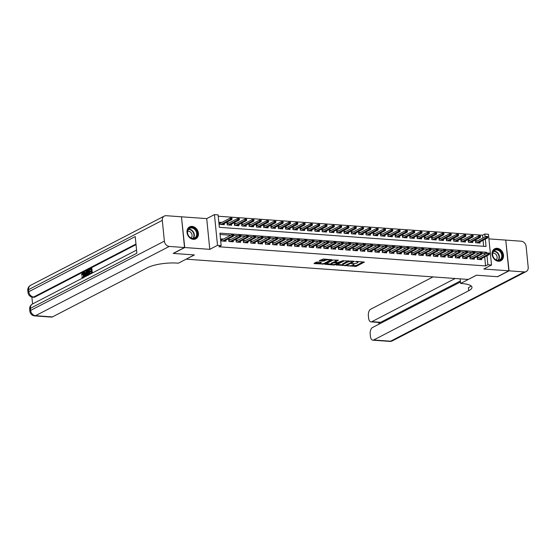 <?xml version="1.0" encoding="UTF-8"?>
<svg xmlns="http://www.w3.org/2000/svg" width="556" height="556" viewBox="0 0 556 556"><rect width="100%" height="100%" fill="white"/><g stroke="black" fill="none" stroke-linecap="round" stroke-linejoin="round"><path stroke-width="0.83" d="M347.271 265.817L356.25 266.387L364.409 262.084L356.396 261.389L355.486 261.612L356.75 261.786A2.717 0.709 174.3 0 1 358.029 262.258A2.717 0.709 174.3 0 1 357.619 262.689L356.952 263.037A2.717 0.709 174.3 0 1 353.227 263.613L351.427 263.669L352.601 263.94A2.717 0.709 174.3 0 1 353.873 264.406A2.717 0.709 174.3 0 1 353.47 264.844L352.796 265.191A2.717 0.709 174.3 0 1 349.078 265.768L347.271 265.817M193.363 239.337A6.741 5.435 62.6 0 0 195.816 238.851A6.741 5.435 62.6 0 0 198.117 231.789A6.741 5.435 62.6 0 0 192.07 226.382A6.741 5.435 62.6 0 0 189.61 226.869A6.741 5.435 62.6 0 0 187.309 233.93A6.741 5.435 62.6 0 0 193.363 239.337M498.433 261.25A6.741 5.435 62.6 0 0 500.893 260.764A6.741 5.435 62.6 0 0 503.194 253.703A6.741 5.435 62.6 0 0 497.14 248.296A6.741 5.435 62.6 0 0 494.687 248.782A6.741 5.435 62.6 0 0 492.387 255.843A6.741 5.435 62.6 0 0 498.433 261.25M317.455 262.008L316.294 262.189L314.036 263.356L314.307 263.634L323.933 264.065L332.099 259.763L323.238 259.013L319.22 260.736L323.245 261.146L325.76 260.264A2.273 0.598 174.3 0 1 328.269 259.77A2.273 0.598 174.3 0 1 329.937 260.18A2.273 0.598 174.3 0 1 329.597 260.542L324.308 263.28A2.273 0.598 174.3 0 1 321.792 263.773A2.273 0.598 174.3 0 1 320.124 263.37A2.273 0.598 174.3 0 1 320.464 263.002L321.479 262.411L321.076 262.265L317.455 262.008M181.471 216.923L184.745 247.538L173.375 253.432L194.385 254.94L186.197 259.179L468.256 279.439L476.443 275.199L497.453 276.707L508.823 270.814L483.796 269.021L491.525 265.01L487.876 264.753L485.596 265.928L218.89 246.774L221.163 245.592L217.507 245.328L214.442 214.609L218.098 214.873L219.335 227.328L486.048 246.482L485.318 239.129M184.745 247.538L209.779 249.338L217.507 245.328M336.345 264.955L346.242 265.664L354.408 261.369L344.379 260.792L336.345 264.955M333.927 265.045L325.065 264.288L333.225 259.993L338.409 260.222L334.9 262.182L337.7 262.501L343.351 260.535L335.087 264.865L333.927 265.045L333.871 264.496M508.823 270.814L505.758 240.095L488.919 238.885M221.761 222.456L219.71 222.303L219.919 224.381L224.304 224.694L224.186 223.547M229.072 222.977L227.015 222.831L227.223 224.909L231.609 225.222L231.491 224.068M236.376 223.505L234.326 223.352L234.535 225.43L238.913 225.743L238.802 224.596M243.681 224.026L241.631 223.88L241.839 225.958L246.225 226.271L246.106 225.117M250.992 224.554L248.935 224.402L249.144 226.48L253.529 226.792L253.418 225.646M258.297 225.076L256.246 224.93L256.455 227.008L260.84 227.321L260.722 226.167M265.608 225.604L263.551 225.451L263.759 227.529L268.145 227.842L268.027 226.695M272.913 226.125L270.862 225.979L271.064 228.057L275.449 228.37L275.338 227.216M280.217 226.653L278.167 226.5L278.375 228.579L282.761 228.891L282.643 227.745M287.528 227.175L285.471 227.029L285.68 229.107L290.065 229.419L289.954 228.266M294.833 227.703L292.783 227.557L292.991 229.628L297.37 229.948L297.258 228.794M302.144 228.224L300.087 228.078L300.296 230.156L304.681 230.469L304.563 229.315M309.449 228.752L307.399 228.606L307.6 230.677L311.985 230.997L311.874 229.843M316.753 229.274L314.703 229.128L314.911 231.206L319.297 231.518L319.179 230.365M324.065 229.802L322.007 229.656L322.216 231.727L326.601 232.047L326.49 230.893M331.369 230.323L329.319 230.177L329.527 232.255L333.906 232.568L333.795 231.414M338.68 230.851L336.623 230.705L336.832 232.776L341.217 233.096L341.099 231.942M345.985 231.372L343.935 231.226L344.136 233.305L348.522 233.617L348.41 232.471M353.289 231.901L351.239 231.755L351.448 233.826L355.833 234.145L355.715 232.992M360.601 232.422L358.544 232.276L358.752 234.354L363.137 234.667L363.019 233.52M367.905 232.95L365.855 232.804L366.063 234.875L370.442 235.195L370.331 234.041M375.217 233.471L373.159 233.325L373.368 235.403L377.753 235.716L377.635 234.569M382.521 234L380.471 233.854L380.672 235.925L385.058 236.244L384.947 235.091M389.825 234.521L387.775 234.375L387.984 236.453L392.369 236.766L392.251 235.619M397.137 235.049L395.08 234.903L395.288 236.974L399.674 237.294L399.555 236.14M404.441 235.577L402.391 235.424L402.6 237.502L406.978 237.815L406.867 236.668M411.746 236.098L409.696 235.952L409.904 238.031L414.289 238.343L414.171 237.19M419.057 236.627L417.007 236.474L417.208 238.552L421.594 238.865L421.483 237.718M426.362 237.148L424.311 237.002L424.52 239.08L428.905 239.393L428.787 238.239M433.673 237.676L431.616 237.523L431.824 239.601L436.21 239.914L436.092 238.767M440.977 238.197L438.927 238.051L439.136 240.129L443.514 240.442L443.403 239.288M448.282 238.726L446.232 238.573L446.44 240.651L450.826 240.963L450.707 239.817M455.593 239.247L453.536 239.101L453.745 241.179L458.13 241.492L458.019 240.338M462.898 239.775L460.848 239.622L461.056 241.7L465.442 242.013L465.323 240.866M470.209 240.296L468.152 240.15L468.36 242.228L472.746 242.541L472.628 241.387M479.175 257.428L477.117 257.282L477.326 259.36L481.711 259.673L481.593 258.519M471.863 256.907L469.813 256.754L470.022 258.832L474.4 259.145L474.289 257.998M464.559 256.379L462.502 256.233L462.71 258.311L467.096 258.623L466.977 257.47M457.247 255.857L455.197 255.704L455.406 257.782L459.791 258.095L459.673 256.948M449.943 255.329L447.893 255.183L448.094 257.261L452.48 257.574L452.369 256.42M442.639 254.808L440.581 254.655L440.79 256.733L445.175 257.046L445.057 255.899M435.327 254.28L433.277 254.134L433.485 256.212L437.864 256.524L437.753 255.371M428.023 253.758L425.965 253.605L426.174 255.684L430.559 255.996L430.448 254.85M420.711 253.23L418.661 253.084L418.87 255.155L423.255 255.475L423.137 254.321M413.407 252.702L411.357 252.556L411.558 254.634L415.944 254.947L415.832 253.8M406.102 252.181L404.045 252.035L404.254 254.106L408.639 254.426L408.521 253.272M398.791 251.653L396.741 251.507L396.949 253.585L401.328 253.897L401.217 252.751M391.487 251.131L389.429 250.985L389.638 253.056L394.023 253.376L393.912 252.222M384.175 250.603L382.125 250.457L382.333 252.535L386.719 252.848L386.601 251.701M376.871 250.082L374.82 249.936L375.022 252.007L379.407 252.327L379.296 251.173M369.566 249.554L367.509 249.408L367.718 251.486L372.103 251.798L371.985 250.645M362.255 249.032L360.205 248.886L360.413 250.958L364.799 251.277L364.68 250.124M354.95 248.504L352.893 248.358L353.102 250.436L357.487 250.749L357.376 249.595M347.639 247.983L345.589 247.837L345.797 249.908L350.183 250.228L350.065 249.074M340.335 247.455L338.284 247.309L338.493 249.387L342.871 249.7L342.76 248.546M333.03 246.933L330.973 246.788L331.181 248.859L335.567 249.178L335.449 248.025M325.719 246.405L323.668 246.259L323.877 248.337L328.262 248.65L328.144 247.496M318.414 245.884L316.364 245.731L316.566 247.809L320.951 248.122L320.84 246.975M311.103 245.356L309.053 245.21L309.261 247.288L313.647 247.601L313.528 246.447M303.798 244.835L301.748 244.682L301.957 246.76L306.335 247.072L306.224 245.926M296.494 244.306L294.437 244.16L294.645 246.238L299.031 246.551L298.913 245.398M289.183 243.785L287.132 243.632L287.341 245.71L291.726 246.023L291.608 244.876M281.878 243.257L279.828 243.111L280.029 245.189L284.415 245.502L284.304 244.348M274.574 242.736L272.516 242.583L272.725 244.661L277.11 244.974L276.992 243.827M267.262 242.207L265.212 242.062L265.42 244.14L269.799 244.452L269.688 243.299M259.958 241.686L257.901 241.533L258.109 243.611L262.495 243.924L262.376 242.777M252.646 241.158L250.596 241.012L250.805 243.083L255.19 243.403L255.072 242.249M245.342 240.637L243.292 240.484L243.493 242.562L247.879 242.875L247.767 241.728M238.037 240.109L235.98 239.963L236.189 242.034L240.574 242.353L240.456 241.2M230.726 239.58L228.676 239.434L228.884 241.512L233.263 241.825L233.152 240.678M485.596 265.928L484.7 256.914M484.478 254.683L484.359 253.473L482.149 253.314M479.202 253.105L474.838 252.792M471.891 252.577L467.533 252.264M464.587 252.056L460.229 251.743M457.282 251.527L452.918 251.215M449.971 251.006L445.613 250.693M442.666 250.478L438.309 250.165M435.362 249.957L430.997 249.644M428.05 249.429L423.693 249.116M420.746 248.907L416.381 248.595M413.435 248.379L409.077 248.066M406.13 247.858L401.773 247.538M398.826 247.33L394.461 247.017M391.514 246.808L387.157 246.489M384.21 246.28L379.845 245.967M376.898 245.752L372.541 245.439M369.594 245.231L365.236 244.918M362.29 244.703L357.925 244.39M354.978 244.181L350.621 243.869M347.674 243.653L343.309 243.34M340.362 243.132L336.005 242.819M333.058 242.604L328.7 242.291M325.753 242.082L321.389 241.77M318.442 241.554L314.084 241.241M311.138 241.033L306.773 240.72M303.826 240.505L299.469 240.192M296.522 239.983L292.164 239.671M289.217 239.455L284.853 239.143M281.906 238.934L277.548 238.621M274.601 238.406L270.237 238.093M267.29 237.885L262.932 237.572M259.986 237.356L255.628 237.044M252.681 236.835L248.317 236.522M245.37 236.307L241.012 235.994M238.065 235.786L233.708 235.473M230.761 235.257L220.051 234.486M223.422 239.059L221.364 238.913L221.573 240.984L225.958 241.304L225.847 240.15M482.817 238.072L482.532 235.209L218.23 216.221M483.644 246.308L483.039 240.31M477.514 240.824L475.463 240.678L475.665 242.75L480.05 243.069L479.939 241.916M209.779 249.338L206.707 218.612L181.68 216.819M206.707 218.612L214.442 214.609M482.532 235.209L484.804 234.027L488.46 234.291L491.525 265.01M486.75 253.501L486.632 252.299L219.919 233.138L221.163 245.592M487.876 264.753L486.973 255.732M485.096 236.898L484.804 234.027M484.359 253.473L486.632 252.299M351.885 265.511L356.167 265.553L363.249 261.883M352.851 261.369L353.248 261.167M337.297 264.461L342.593 264.844M344.915 265.469L352.782 261.688L351.552 261.41A2.717 0.709 174.3 0 0 347.827 261.987L343.01 264.489A2.717 0.709 174.3 0 0 342.6 264.92A2.717 0.709 174.3 0 0 343.872 265.393L344.915 265.469M348.661 260.834A2.717 0.709 174.3 0 0 347.75 261.16L347.827 261.987M342.6 264.92L342.517 264.093A2.717 0.709 174.3 0 1 342.927 263.655L347.75 261.16M331.293 264.03L326.143 263.662M337.249 260.02L334.941 261.216L334.9 262.182M337.965 262.501L337.45 262.766M331.64 263.794A2.273 0.598 174.3 0 0 331.3 264.156A2.273 0.598 174.3 0 0 332.968 264.566A2.273 0.598 174.3 0 0 335.483 264.072L337.346 263.106L337.075 262.821L333.51 262.828L331.64 263.794L331.557 262.967A2.273 0.598 174.3 0 0 331.216 263.329L331.3 264.156M331.557 262.967L334.865 261.841M320.319 262.21A2.273 0.598 174.3 0 0 320.041 262.536L320.124 263.37M326.219 259.228A2.273 0.598 174.3 0 0 325.677 259.437L325.76 260.264M320.305 260.111L323.161 260.312L325.677 259.437M329.923 260.09L330.938 259.562M314.988 262.863L320.11 263.231M487.807 237.315L487.723 236.488L486.993 236.432L487.077 237.266L487.807 237.315L487.542 237.975L486.222 237.885L486.076 236.39L475.575 241.825M487.077 237.266L476.687 242.826M487.542 237.975L478 242.916M486.076 236.39L486.993 236.432M488.731 253.87L489.461 253.925L489.384 253.091L488.648 253.043L488.731 253.87L487.883 254.488L489.197 254.585L479.654 259.527M478.341 259.43L487.883 254.488L487.737 252.994L477.236 258.436M488.648 253.043L487.737 252.994M489.197 254.585L489.461 253.925M494.472 249.929A5.838 4.705 -117.4 0 1 501.415 252.466A5.838 4.705 -117.4 0 1 500.379 259.993A5.838 4.705 -117.4 0 1 493.436 257.456A5.838 4.705 -117.4 0 1 494.472 249.929M499.927 259.735A5.407 4.351 62.6 0 0 500.984 252.924A5.407 4.351 62.6 0 0 494.715 250.283A5.407 4.351 62.6 0 0 494.465 250.422A5.407 4.351 62.6 0 0 493.415 257.233A5.407 4.351 62.6 0 0 499.684 259.874A5.407 4.351 62.6 0 0 499.927 259.735M496.16 259.86A3.85 3.1 62.6 0 0 496.633 255.371A3.85 3.1 62.6 0 0 492.692 253.168M500.275 261.021A6.7 5.4 62.6 0 0 500.504 260.91A6.7 5.4 62.6 0 0 500.81 260.736A6.7 5.4 62.6 0 0 502.117 252.285A6.7 5.4 62.6 0 0 494.34 249.012A6.7 5.4 62.6 0 0 494.117 249.137M189.401 228.016A5.838 4.705 -117.4 0 1 196.344 230.552A5.838 4.705 -117.4 0 1 195.302 238.079A5.838 4.705 -117.4 0 1 188.359 235.542A5.838 4.705 -117.4 0 1 189.401 228.016M194.857 237.822A5.407 4.351 62.6 0 0 195.907 231.011A5.407 4.351 62.6 0 0 189.638 228.37A5.407 4.351 62.6 0 0 189.394 228.509A5.407 4.351 62.6 0 0 188.338 235.32A5.407 4.351 62.6 0 0 194.607 237.961A5.407 4.351 62.6 0 0 194.857 237.822M191.09 237.947A3.85 3.1 62.6 0 0 191.556 233.457A3.85 3.1 62.6 0 0 187.622 231.254M195.205 239.108A6.7 5.4 62.6 0 0 195.434 238.997A6.7 5.4 62.6 0 0 195.74 238.823A6.7 5.4 62.6 0 0 197.039 230.372A6.7 5.4 62.6 0 0 189.269 227.098A6.7 5.4 62.6 0 0 189.047 227.223M509.039 270.835L497.669 276.721L476.513 275.199L460.597 283.449L461.841 283.539A21.614 5.671 -5.7 0 1 471.974 287.278A21.614 5.671 -5.7 0 1 468.736 290.739L373.674 339.987L390.59 341.196L524.315 271.926L509.039 270.835L505.765 240.22M460.597 283.449L460.139 278.855M455.19 278.5L371.846 321.674A5.192 2.759 -85.9 0 1 370.977 321.868A5.192 2.759 -85.9 0 1 368.621 318.108L368.371 315.655A5.192 2.759 -85.9 0 1 370.602 309.261L433.061 276.909M524.315 271.926A5.192 4.177 62.6 0 0 526.205 271.55A5.192 4.177 62.6 0 0 528.2 267.262L526.129 246.503A5.192 4.177 62.6 0 0 521.243 241.207L505.974 240.109M460.451 281.975L372.43 327.567A5.192 2.759 -85.9 0 0 370.199 333.968L370.442 336.415A5.192 2.759 -85.9 0 0 372.805 340.175A5.192 2.759 -85.9 0 0 373.674 339.987M460.354 281.002L380.61 322.306A5.192 2.759 94.1 0 1 379.741 322.501L370.977 321.868M471.057 285.86A21.614 5.671 -5.7 0 1 468.437 287.751L468.736 290.739M83.052 273.489L82.413 275.13L81.426 275.123L82.378 272.892L83.442 272.808M82.962 272.933C83.81 272.635 84.317 273.274 84.484 274.866L84.192 277.229M82.378 272.892C83.226 272.593 83.734 273.232 83.9 274.824L82.893 277.993L81.697 277.09L82.649 276.784L83.442 277.451M85.367 276.61L83.796 272.218L84.206 272.009L84.672 273.378L85.832 272.781L85.992 271.085L86.965 271.085M86.75 273.128L86.437 276.061M84.206 272.009L84.79 272.051L85.158 273.128M89.843 274.296L89.787 273.754L91.33 272.954L91.177 271.418L89.745 272.162L89.683 271.592L91.121 270.848L90.948 269.118L89.335 269.952L89.28 269.382L91.274 268.346L91.858 268.388L92.324 273.01M91.212 271.745L89.745 272.162M90.982 269.451L89.335 269.952M136.025 244.64L34.764 297.092A5.192 2.759 94.1 0 1 33.895 297.286L32.797 297.203A5.192 2.759 -85.9 0 0 33.666 297.015L34.764 297.092M31.887 297.057L32.582 303.958M89.363 269.959L89.801 274.316M184.529 247.524L181.465 216.798L166.188 215.7A5.192 4.177 62.6 0 0 164.305 216.075A5.192 4.177 62.6 0 0 162.303 220.371L164.374 241.13A5.192 4.177 62.6 0 0 169.26 246.426L184.529 247.524L173.159 253.411L194.315 254.933L178.393 263.176L177.149 263.092A21.614 5.671 174.3 0 0 147.514 267.665L52.445 316.913A5.192 2.759 94.1 0 1 51.576 317.101L34.66 315.891A5.192 2.759 -85.9 0 0 35.528 315.697L52.445 316.913M169.26 246.426L35.528 315.697A5.192 4.177 -117.4 0 1 30.649 310.401L30.441 308.323L136.88 253.188L135.219 236.585L28.787 291.719L28.578 289.641A5.192 4.177 -117.4 0 1 30.573 285.346L164.305 216.075M91.274 268.346L91.768 273.302M88.321 275.116L87.396 275.144L86.771 273.33C86.604 271.738 86.944 270.682 87.778 270.16L88.758 269.653L89.252 274.601M87.904 275.303L87.396 275.144M88.425 270.425L87.257 271.404L87.153 273.142L87.799 274.678L88.814 274.261L88.425 270.425M87.862 274.678L88.258 274.546M88.758 269.653L89.314 269.695M88.46 270.751L87.841 271.446L87.737 273.184L88.383 274.72M87.869 270.716L88.453 270.758M87.257 271.404L87.841 271.446M87.153 273.142L87.737 273.184M86.402 270.869L85.819 276.381M85.631 274.935L85.777 273.413L84.846 273.893L85.541 275.95L85.631 274.935M85.742 273.774L85.666 274.629M84.846 273.893L85.429 273.934M82.066 276.742L82.858 277.409L83.518 275.025L82.469 273.448L82.997 273.482M82.747 273.385L81.829 275.088L82.413 275.13M82.517 278.09L83.08 278.132M83.9 274.824L84.484 274.866M81.829 275.088L81.426 275.123M480.502 236.793L480.419 235.959L479.689 235.911L479.765 236.738L480.502 236.793L480.231 237.454L478.918 237.356L478.772 235.862L468.27 241.304M479.765 236.738L469.375 242.298M480.231 237.454L470.696 242.395M478.772 235.862L479.689 235.911M473.191 236.265L473.107 235.438L472.378 235.383L472.461 236.217L473.191 236.265L472.927 236.925L471.613 236.835L471.46 235.341L460.959 240.776M472.461 236.217L462.071 241.777M472.927 236.925L463.384 241.867M471.46 235.341L472.378 235.383M465.886 235.744L465.803 234.91L465.073 234.861L465.157 235.688L465.886 235.744L465.622 236.404L464.302 236.307L464.156 234.813L453.654 240.255M465.157 235.688L454.766 241.248M465.622 236.404L456.08 241.346M464.156 234.813L465.073 234.861M458.575 235.216L458.491 234.389L457.762 234.333L457.845 235.167L458.575 235.216L458.311 235.876L456.997 235.786L456.844 234.285L446.35 239.726M457.845 235.167L447.455 240.727M458.311 235.876L448.768 240.817M456.844 234.285L457.762 234.333M481.426 253.348L482.156 253.397L482.073 252.57L481.343 252.514L481.426 253.348L480.579 253.967L481.892 254.057L472.35 258.999M471.036 258.908L480.579 253.967L480.426 252.466L469.924 257.908M481.343 252.514L480.426 252.466M481.892 254.057L482.156 253.397M474.122 252.82L474.852 252.876L474.768 252.042L474.039 251.993L474.122 252.82L473.267 253.439L474.581 253.536L465.045 258.477M463.725 258.38L473.267 253.439L473.121 251.944L462.62 257.386M474.039 251.993L473.121 251.944M474.581 253.536L474.852 252.876M466.811 252.299L467.54 252.348L467.457 251.52L466.727 251.465L466.811 252.299L465.963 252.91L467.276 253.008L457.734 257.949M456.42 257.859L465.963 252.91L465.81 251.416L455.315 256.858M466.727 251.465L465.81 251.416M467.276 253.008L467.54 252.348M459.506 251.771L460.236 251.826L460.153 250.992L459.423 250.944L459.506 251.771L458.651 252.389L459.972 252.487L450.429 257.428M449.116 257.331L458.651 252.389L458.505 250.895L448.004 256.337M459.423 250.944L458.505 250.895M459.972 252.487L460.236 251.826M451.27 234.695L451.187 233.861L450.457 233.812L450.541 234.639L451.27 234.695L451.006 235.355L449.693 235.257L449.54 233.763L439.038 239.205M450.541 234.639L440.15 240.199M451.006 235.355L441.464 240.296M449.54 233.763L450.457 233.812M452.195 251.249L452.931 251.298L452.848 250.471L452.111 250.415L452.195 251.249L451.347 251.861L452.66 251.958L443.118 256.9M441.805 256.809L451.347 251.861L451.201 250.367L440.7 255.809M452.111 250.415L451.201 250.367M452.66 251.958L452.931 251.298M443.966 234.166L443.883 233.339L443.153 233.284L443.229 234.118L443.966 234.166L443.695 234.827L442.381 234.729L442.235 233.235L431.734 238.677M443.229 234.118L432.839 239.678M443.695 234.827L434.16 239.768M442.235 233.235L443.153 233.284M444.89 250.721L445.62 250.777L445.537 249.943L444.807 249.894L444.89 250.721L444.042 251.34L445.356 251.437L435.814 256.379M434.5 256.281L444.042 251.34L443.89 249.846L433.388 255.28M444.807 249.894L443.89 249.846M445.356 251.437L445.62 250.777M436.655 233.645L436.571 232.811L435.841 232.762L435.925 233.589L436.655 233.645L436.39 234.305L435.077 234.208L434.924 232.714L424.423 238.156M435.925 233.589L425.535 239.149M436.39 234.305L426.848 239.247M434.924 232.714L435.841 232.762M437.586 250.2L438.316 250.249L438.232 249.422L437.502 249.366L437.586 250.2L436.731 250.812L438.045 250.909L428.509 255.85M427.189 255.753L436.731 250.812L436.585 249.317L426.084 254.759M437.502 249.366L436.585 249.317M438.045 250.909L438.316 250.249M429.35 233.117L429.267 232.29L428.537 232.234L428.62 233.068L429.35 233.117L429.086 233.777L427.766 233.68L427.62 232.186L417.118 237.627M428.62 233.068L418.23 238.628M429.086 233.777L419.544 238.719M427.62 232.186L428.537 232.234M430.274 249.672L431.004 249.727L430.921 248.893L430.191 248.845L430.274 249.672L429.427 250.29L430.74 250.381L421.198 255.329M419.884 255.232L429.427 250.29L429.274 248.796L418.779 254.231M430.191 248.845L429.274 248.796M430.74 250.381L431.004 249.727M422.039 232.596L421.962 231.762L421.226 231.713L421.309 232.54L422.039 232.596L421.775 233.256L420.461 233.159L420.308 231.664L409.814 237.099M421.309 232.54L410.919 238.1M421.775 233.256L412.232 238.197M420.308 231.664L421.226 231.713M422.97 249.151L423.7 249.199L423.616 248.372L422.887 248.317L422.97 249.151L422.115 249.762L423.436 249.859L413.893 254.801M412.58 254.704L422.115 249.762L421.969 248.268L411.468 253.71M422.887 248.317L421.969 248.268M423.436 249.859L423.7 249.199M414.734 232.067L414.651 231.24L413.921 231.185L414.005 232.019L414.734 232.067L414.47 232.728L413.157 232.63L413.004 231.136L402.502 236.578M414.005 232.019L403.614 237.579M414.47 232.728L404.928 237.669M413.004 231.136L413.921 231.185M415.659 248.622L416.395 248.678L416.312 247.844L415.575 247.795L415.659 248.622L414.811 249.241L416.124 249.331L406.589 254.28M405.268 254.182L414.811 249.241L414.665 247.747L404.163 253.182M415.575 247.795L414.665 247.747M416.124 249.331L416.395 248.678M407.43 231.546L407.346 230.712L406.617 230.664L406.7 231.491L407.43 231.546L407.159 232.2L405.845 232.109L405.699 230.615L395.198 236.05M406.7 231.491L396.303 237.051M407.159 232.2L397.623 237.148M405.699 230.615L406.617 230.664M408.354 248.094L409.084 248.15L409.001 247.323L408.271 247.267L408.354 248.094L407.506 248.713L408.82 248.81L399.277 253.751M397.964 253.654L407.506 248.713L407.353 247.218L396.852 252.66M408.271 247.267L407.353 247.218M408.82 248.81L409.084 248.15M400.118 231.018L400.035 230.191L399.305 230.135L399.389 230.969L400.118 231.018L399.854 231.678L398.541 231.581L398.388 230.087L387.886 235.529M399.389 230.969L388.998 236.522M399.854 231.678L390.312 236.62M398.388 230.087L399.305 230.135M401.05 247.573L401.779 247.629L401.696 246.794L400.966 246.739L401.05 247.573L400.195 248.191L401.515 248.282L391.973 253.223M390.653 253.133L400.195 248.191L400.049 246.697L389.547 252.132M400.966 246.739L400.049 246.697M401.515 248.282L401.779 247.629M392.814 230.497L392.731 229.663L392.001 229.614L392.084 230.441L392.814 230.497L392.55 231.15L391.229 231.06L391.083 229.565L380.582 235M392.084 230.441L381.694 236.001M392.55 231.15L383.008 236.098M391.083 229.565L392.001 229.614M393.738 247.045L394.468 247.1L394.385 246.273L393.655 246.218L393.738 247.045L392.89 247.663L394.204 247.761L384.662 252.702M383.348 252.605L392.89 247.663L392.738 246.169L382.243 251.611M393.655 246.218L392.738 246.169M394.204 247.761L394.468 247.1M385.503 229.969L385.426 229.141L384.689 229.086L384.773 229.913L385.503 229.969L385.238 230.629L383.925 230.531L383.779 229.037L373.278 234.479M384.773 229.913L374.383 235.473M385.238 230.629L375.696 235.57M383.779 229.037L384.689 229.086M386.434 246.523L387.164 246.572L387.08 245.745L386.35 245.689L386.434 246.523L385.579 247.142L386.9 247.232L377.357 252.174M376.044 252.083L385.579 247.142L385.433 245.648L374.932 251.083M386.35 245.689L385.433 245.648M386.9 247.232L387.164 246.572M378.198 229.447L378.115 228.613L377.385 228.565L377.468 229.392L378.198 229.447L377.934 230.101L376.62 230.01L376.468 228.516L365.966 233.951M377.468 229.392L367.078 234.952M377.934 230.101L368.392 235.042M376.468 228.516L377.385 228.565M379.122 245.995L379.859 246.051L379.776 245.217L379.046 245.168L379.122 245.995L378.275 246.614L379.588 246.711L370.053 251.653M368.732 251.555L378.275 246.614L378.129 245.12L367.627 250.561M379.046 245.168L378.129 245.12M379.588 246.711L379.859 246.051M370.894 228.919L370.81 228.092L370.081 228.036L370.164 228.863L370.894 228.919L370.623 229.579L369.309 229.482L369.163 227.988L358.662 233.43M370.164 228.863L359.767 234.423M370.623 229.579L361.087 234.521M369.163 227.988L370.081 228.036M371.818 245.474L372.548 245.523L372.464 244.696L371.735 244.64L371.818 245.474L370.97 246.093L372.284 246.183L362.741 251.124M361.428 251.034L370.97 246.093L370.817 244.598L360.316 250.033M371.735 244.64L370.817 244.598M372.284 246.183L372.548 245.523M363.582 228.391L363.499 227.564L362.769 227.508L362.853 228.342L363.582 228.391L363.318 229.051L362.005 228.961L361.852 227.467L351.357 232.901M362.853 228.342L352.462 233.902M363.318 229.051L353.776 233.993M361.852 227.467L362.769 227.508M364.514 244.946L365.243 245.001L365.16 244.167L364.43 244.119L364.514 244.946L363.659 245.564L364.979 245.662L355.437 250.603M354.123 250.506L363.659 245.564L363.513 244.07L353.011 249.512M364.43 244.119L363.513 244.07M364.979 245.662L365.243 245.001M356.278 227.87L356.194 227.036L355.465 226.987L355.548 227.814L356.278 227.87L356.014 228.53L354.693 228.433L354.547 226.938L344.046 232.38M355.548 227.814L345.158 233.374M356.014 228.53L346.471 233.471M354.547 226.938L355.465 226.987M357.202 244.425L357.932 244.473L357.849 243.646L357.119 243.591L357.202 244.425L356.354 245.043L357.668 245.133L348.125 250.075M346.812 249.985L356.354 245.043L356.201 243.549L345.707 248.984M357.119 243.591L356.201 243.549M357.668 245.133L357.932 244.473M348.973 227.341L348.89 226.514L348.153 226.459L348.237 227.293L348.973 227.341L348.702 228.002L347.389 227.911L347.243 226.417L336.741 231.852M348.237 227.293L337.846 232.853M348.702 228.002L339.167 232.943M347.243 226.417L348.153 226.459M349.898 243.896L350.627 243.952L350.544 243.118L349.814 243.069L349.898 243.896L349.05 244.515L350.363 244.612L340.821 249.554M339.507 249.456L349.05 244.515L348.897 243.021L338.395 248.462M349.814 243.069L348.897 243.021M350.363 244.612L350.627 243.952M341.662 226.82L341.579 225.986L340.849 225.938L340.932 226.765L341.662 226.82L341.398 227.48L340.084 227.383L339.931 225.889L329.43 231.331M340.932 226.765L330.542 232.325M341.398 227.48L331.856 232.422M339.931 225.889L340.849 225.938M342.586 243.375L343.323 243.424L343.24 242.597L342.51 242.541L342.586 243.375L341.738 243.994L343.052 244.084L333.517 249.025M332.196 248.935L341.738 243.994L341.592 242.499L331.091 247.934M342.51 242.541L341.592 242.499M343.052 244.084L343.323 243.424M334.358 226.292L334.274 225.465L333.544 225.409L333.628 226.243L334.358 226.292L334.086 226.952L332.773 226.862L332.627 225.368L322.126 230.803M333.628 226.243L323.231 231.803M334.086 226.952L324.551 231.894M332.627 225.368L333.544 225.409M335.282 242.847L336.012 242.902L335.928 242.069L335.198 242.02L335.282 242.847L334.434 243.465L335.748 243.563L326.205 248.504M324.892 248.407L334.434 243.465L334.281 241.971L323.78 247.413M335.198 242.02L334.281 241.971M335.748 243.563L336.012 242.902M327.046 225.771L326.963 224.937L326.233 224.888L326.316 225.715L327.046 225.771L326.782 226.431L325.469 226.334L325.316 224.839L314.821 230.281M326.316 225.715L315.926 231.275M326.782 226.431L317.24 231.372M325.316 224.839L326.233 224.888M327.977 242.326L328.707 242.374L328.624 241.547L327.894 241.492L327.977 242.326L327.123 242.944L328.443 243.035L318.901 247.976M317.587 247.886L327.123 242.944L326.977 241.45L316.475 246.885M327.894 241.492L326.977 241.45M328.443 243.035L328.707 242.374M319.742 225.243L319.658 224.415L318.929 224.36L319.012 225.194L319.742 225.243L319.478 225.903L318.157 225.812L318.011 224.318L307.51 229.753M319.012 225.194L308.622 230.754M319.478 225.903L309.935 230.844M318.011 224.318L318.929 224.36M320.666 241.797L321.396 241.853L321.319 241.019L320.583 240.97L320.666 241.797L319.818 242.416L321.132 242.513L311.589 247.455M310.276 247.357L319.818 242.416L319.665 240.922L309.171 246.364M320.583 240.97L319.665 240.922M321.132 242.513L321.396 241.853M312.437 224.721L312.354 223.887L311.617 223.839L311.701 224.666L312.437 224.721L312.166 225.382L310.853 225.284L310.707 223.79L300.205 229.232M311.701 224.666L301.31 230.226M312.166 225.382L302.631 230.323M310.707 223.79L311.617 223.839M313.362 241.276L314.091 241.325L314.008 240.498L313.278 240.442L313.362 241.276L312.514 241.895L313.827 241.985L304.285 246.927M302.971 246.836L312.514 241.895L312.361 240.394L301.859 245.835M313.278 240.442L312.361 240.394M313.827 241.985L314.091 241.325M305.126 224.193L305.042 223.366L304.313 223.31L304.396 224.144L305.126 224.193L304.862 224.853L303.548 224.763L303.395 223.269L292.894 228.704M304.396 224.144L294.006 229.704M304.862 224.853L295.319 229.795M303.395 223.269L304.313 223.31M306.057 240.748L306.787 240.804L306.703 239.97L305.974 239.921L306.057 240.748L305.202 241.367L306.516 241.464L296.98 246.405M295.66 246.308L305.202 241.367L305.056 239.872L294.555 245.314M305.974 239.921L305.056 239.872M306.516 241.464L306.787 240.804M297.821 223.672L297.738 222.838L297.008 222.789L297.092 223.616L297.821 223.672L297.557 224.332L296.237 224.235L296.091 222.741L285.589 228.182M297.092 223.616L286.701 229.176M297.557 224.332L288.015 229.274M296.091 222.741L297.008 222.789M298.746 240.227L299.475 240.275L299.392 239.448L298.662 239.393L298.746 240.227L297.898 240.845L299.211 240.936L289.669 245.877M288.355 245.787L297.898 240.845L297.745 239.344L287.243 244.786M298.662 239.393L297.745 239.344M299.211 240.936L299.475 240.275M290.51 223.144L290.427 222.317L289.697 222.261L289.78 223.095L290.51 223.144L290.246 223.804L288.932 223.714L288.779 222.219L278.285 227.654M289.78 223.095L279.39 228.655M290.246 223.804L280.704 228.745M288.779 222.219L289.697 222.261M291.441 239.699L292.171 239.754L292.088 238.92L291.358 238.871L291.441 239.699L290.586 240.317L291.907 240.414L282.365 245.356M281.051 245.259L290.586 240.317L290.44 238.823L279.939 244.265M291.358 238.871L290.44 238.823M291.907 240.414L292.171 239.754M283.206 222.622L283.122 221.788L282.392 221.74L282.476 222.567L283.206 222.622L282.941 223.283L281.621 223.185L281.475 221.691L270.974 227.133M282.476 222.567L272.086 228.127M282.941 223.283L273.399 228.224M281.475 221.691L282.392 221.74M284.13 239.177L284.86 239.226L284.783 238.399L284.046 238.343L284.13 239.177L283.282 239.789L284.596 239.886L275.053 244.828M273.74 244.737L283.282 239.789L283.136 238.295L272.635 243.736M284.046 238.343L283.136 238.295M284.596 239.886L284.86 239.226M275.901 222.094L275.818 221.267L275.088 221.212L275.164 222.046L275.901 222.094L275.63 222.754L274.316 222.664L274.171 221.163L263.669 226.605M275.164 222.046L264.774 227.606M275.63 222.754L266.095 227.696M274.171 221.163L275.088 221.212M276.825 238.649L277.555 238.705L277.472 237.871L276.742 237.822L276.825 238.649L275.978 239.268L277.291 239.365L267.749 244.306M266.435 244.209L275.978 239.268L275.825 237.773L265.323 243.208M276.742 237.822L275.825 237.773M277.291 239.365L277.555 238.705M268.59 221.573L268.506 220.739L267.777 220.69L267.86 221.517L268.59 221.573L268.326 222.233L267.012 222.136L266.859 220.642L256.358 226.083M267.86 221.517L257.47 227.077M268.326 222.233L258.783 227.175M266.859 220.642L267.777 220.69M269.521 238.128L270.251 238.176L270.167 237.349L269.438 237.294L269.521 238.128L268.666 238.739L269.98 238.837L260.444 243.778M259.124 243.688L268.666 238.739L268.52 237.245L258.019 242.687M269.438 237.294L268.52 237.245M269.98 238.837L270.251 238.176M261.285 221.045L261.202 220.218L260.472 220.162L260.555 220.996L261.285 221.045L261.021 221.705L259.701 221.608L259.555 220.113L249.053 225.555M260.555 220.996L250.165 226.556M261.021 221.705L251.479 226.646M259.555 220.113L260.472 220.162M262.21 237.6L262.939 237.655L262.856 236.821L262.126 236.773L262.21 237.6L261.362 238.218L262.675 238.309L253.133 243.257M251.819 243.16L261.362 238.218L261.209 236.724L250.714 242.159M262.126 236.773L261.209 236.724M262.675 238.309L262.939 237.655M253.974 220.523L253.89 219.69L253.161 219.641L253.244 220.468L253.974 220.523L253.71 221.184L252.396 221.086L252.243 219.592L241.749 225.034M253.244 220.468L242.854 226.028M253.71 221.184L244.167 226.125M252.243 219.592L253.161 219.641M254.905 237.078L255.635 237.127L255.551 236.3L254.822 236.244L254.905 237.078L254.05 237.69L255.371 237.787L245.828 242.729M244.515 242.631L254.05 237.69L253.904 236.196L243.403 241.638M254.822 236.244L253.904 236.196M255.371 237.787L255.635 237.127M246.669 219.995L246.586 219.168L245.856 219.113L245.94 219.947L246.669 219.995L246.405 220.656L245.092 220.558L244.939 219.064L234.437 224.506M245.94 219.947L235.549 225.507M246.405 220.656L236.863 225.597M244.939 219.064L245.856 219.113M247.594 236.55L248.33 236.606L248.247 235.772L247.51 235.723L247.594 236.55L246.746 237.169L248.059 237.259L238.517 242.207M237.203 242.11L246.746 237.169L246.6 235.674L236.098 241.109M247.51 235.723L246.6 235.674M248.059 237.259L248.33 236.606M239.365 219.474L239.282 218.64L238.552 218.591L238.628 219.418L239.365 219.474L239.094 220.134L237.78 220.037L237.634 218.543L227.133 223.978M238.628 219.418L228.238 224.978M239.094 220.134L229.558 225.076M237.634 218.543L238.552 218.591M240.289 236.022L241.019 236.078L240.936 235.251L240.206 235.195L240.289 236.022L239.441 236.641L240.755 236.738L231.213 241.679M229.899 241.582L239.441 236.641L239.288 235.146L228.787 240.588M240.206 235.195L239.288 235.146M240.755 236.738L241.019 236.078M232.054 218.946L231.97 218.119L231.24 218.063L231.324 218.897L232.054 218.946L231.789 219.606L230.476 219.509L230.323 218.015L219.822 223.456M231.324 218.897L220.934 224.45M231.789 219.606L222.247 224.548M230.323 218.015L231.24 218.063M232.985 235.501L233.715 235.556L233.631 234.722L232.901 234.674L232.985 235.501L232.13 236.119L233.444 236.21L223.908 241.158M222.588 241.061L232.13 236.119L231.984 234.625L221.483 240.06M232.901 234.674L231.984 234.625M233.444 236.21L233.715 235.556M352.567 263.565L352.601 263.94M356.716 261.417L356.75 261.786M356.167 265.553L356.25 266.387M354.999 265.733L355.082 266.567M346.186 265.101L346.242 265.664M345.04 265.469L345.081 265.844M336.575 264.837L336.616 265.24M352.56 261.118L352.594 261.487M351.517 261.042L351.552 261.41M342.927 263.655L343.01 264.489M325.42 264.037L325.462 264.441M334.941 261.216L335.025 262.043M335.025 264.253L335.087 264.865M337.033 262.453L337.075 262.821M334.587 261.82L334.67 262.647M333.426 262.001L333.51 262.828M320.388 262.217L320.464 263.002M324.322 260.132L324.405 260.966M323.161 260.312L323.245 261.146M319.582 260.479L319.624 260.882M323.877 263.454L323.933 264.065M322.716 263.704L322.772 264.246M314.265 263.231L314.307 263.634M493.645 251.124A5.407 4.351 -117.4 0 1 498.697 254.3A5.407 4.351 -117.4 0 1 498.378 260.264M498.009 260.277A5.226 4.212 62.6 0 0 498.343 254.488A5.226 4.212 62.6 0 0 493.422 251.416M188.574 229.211A5.407 4.351 -117.4 0 1 193.62 232.387A5.407 4.351 -117.4 0 1 193.307 238.35M192.932 238.364A5.226 4.212 62.6 0 0 193.266 232.575A5.226 4.212 62.6 0 0 188.345 229.503M371.846 321.674L380.61 322.306M379.192 322.459L379.345 323.988M390.59 341.196A5.192 2.759 94.1 0 1 389.721 341.391A5.192 5.192 0 0 0 392.473 340.821A5.192 4.177 -117.4 0 1 390.59 341.196M162.303 220.371L28.578 289.641A5.192 1.362 174.3 0 0 27.8 290.468L28.008 292.546A5.192 1.362 -5.7 0 1 28.787 291.719A5.192 4.177 -117.4 0 0 33.666 297.015L135.963 244.021M136.567 250.096L32.443 304.028A5.192 4.177 -117.4 0 0 30.441 308.323A5.192 1.362 174.3 0 0 29.663 309.15L29.871 311.228A5.192 1.362 -5.7 0 1 30.649 310.401L164.374 241.13M85.242 275.067L85.61 275.095M353.797 263.634L353.873 264.406M357.953 261.501L358.029 262.258M352.824 261.139L352.872 261.591M337.422 262.481L337.471 262.967M329.868 259.485L329.937 260.18M372.805 340.175L389.721 341.391M392.473 340.821L526.205 271.55M378.761 322.424L378.935 324.204M32.443 304.028A5.192 5.192 0 0 0 29.663 309.15M29.871 311.228A5.192 5.192 0 0 0 34.66 315.891M30.573 285.346A5.192 5.192 0 0 0 27.8 290.468M28.008 292.546A5.192 5.192 0 0 0 32.797 297.203M88.307 275.338L87.723 275.296"/></g></svg>
